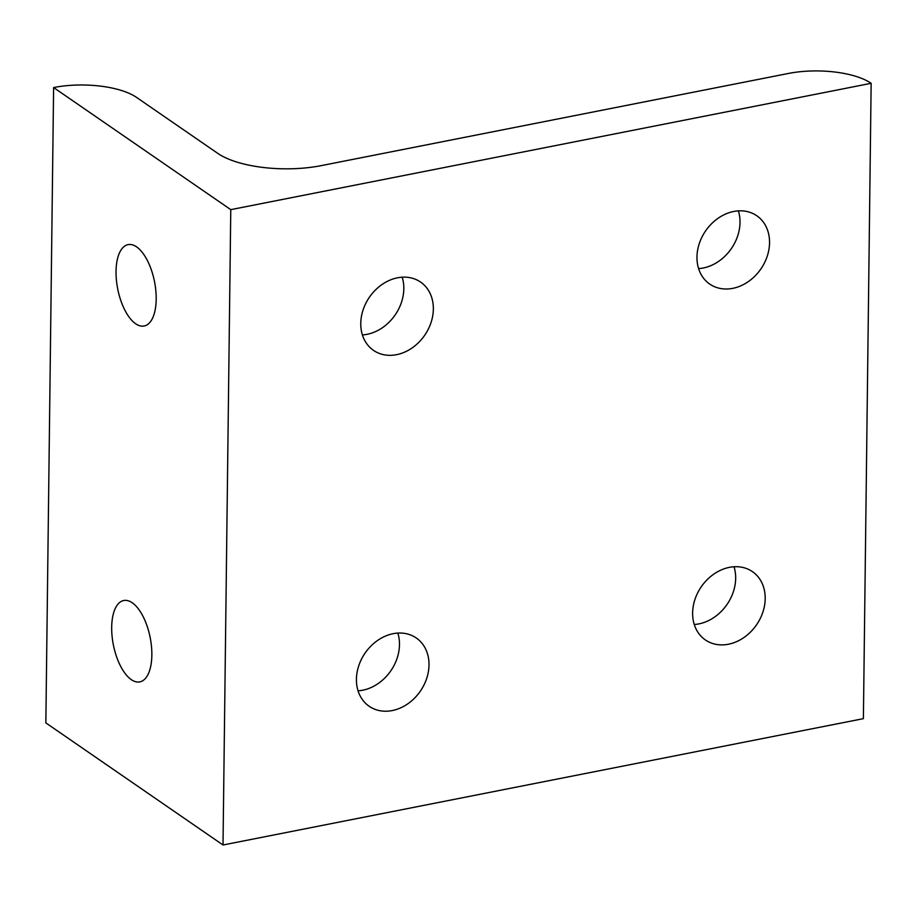 <?xml version="1.0" encoding="UTF-8"?>
<svg xmlns="http://www.w3.org/2000/svg" width="917" height="917" viewBox="0 0 917 917"><rect width="100%" height="100%" fill="white"/><g stroke="black" fill="none" stroke-linecap="round" stroke-linejoin="round"><path stroke-width="1.38" d="M136.587 246.879A41.471 18.764 78.8 0 1 155.821 290.54A41.471 18.764 78.8 0 1 144.141 326.005A41.471 18.764 78.8 0 1 135.647 323.758A41.471 18.764 78.8 0 1 116.413 280.098A41.471 18.764 78.8 0 1 128.093 244.633A41.471 18.764 78.8 0 1 136.587 246.879M733.726 211.472A41.471 33.551 -55.4 0 1 756.789 215.759A41.471 33.551 -55.4 0 1 767.231 256.221A41.471 33.551 -55.4 0 1 732.786 288.351A41.471 33.551 -55.4 0 1 709.724 284.064A41.471 33.551 -55.4 0 1 699.281 243.59A41.471 33.551 -55.4 0 1 733.726 211.472M698.605 268.601A41.471 33.551 124.6 0 0 703.259 267.993A41.471 33.551 124.6 0 0 738.38 210.876M397.531 277.794A41.471 33.551 -55.4 0 1 420.594 282.081A41.471 33.551 -55.4 0 1 431.036 322.555A41.471 33.551 -55.4 0 1 396.591 354.673A41.471 33.551 -55.4 0 1 373.528 350.386A41.471 33.551 -55.4 0 1 363.086 309.923A41.471 33.551 -55.4 0 1 397.531 277.794M362.41 334.923A41.471 33.551 124.6 0 0 367.064 334.327A41.471 33.551 124.6 0 0 402.185 277.198M393.187 633.681A41.471 33.551 -55.4 0 1 416.249 637.968A41.471 33.551 -55.4 0 1 426.692 678.431A41.471 33.551 -55.4 0 1 392.247 710.56A41.471 33.551 -55.4 0 1 369.173 706.273A41.471 33.551 -55.4 0 1 358.742 665.811A41.471 33.551 -55.4 0 1 393.187 633.681M358.054 690.81A41.471 33.551 124.6 0 0 362.719 690.214A41.471 33.551 124.6 0 0 397.84 633.085M729.382 567.359A41.471 33.551 -55.4 0 1 752.444 571.646A41.471 33.551 -55.4 0 1 762.887 612.109A41.471 33.551 -55.4 0 1 728.442 644.227A41.471 33.551 -55.4 0 1 705.368 639.94A41.471 33.551 -55.4 0 1 694.937 599.477A41.471 33.551 -55.4 0 1 729.382 567.359M694.249 624.488A41.471 33.551 124.6 0 0 698.914 623.881A41.471 33.551 124.6 0 0 734.036 566.752M132.243 602.767A41.471 18.764 78.8 0 1 151.477 646.428A41.471 18.764 78.8 0 1 139.797 681.893A41.471 18.764 78.8 0 1 131.303 679.646A41.471 18.764 78.8 0 1 112.057 635.974A41.471 18.764 78.8 0 1 123.738 600.509A41.471 18.764 78.8 0 1 132.243 602.767M321.214 165.633L788.253 73.486A60.992 22.902 -179.3 0 1 871.15 83.309L230.775 209.649L53.61 87.551A60.992 22.902 -179.3 0 1 136.507 97.374L217.765 153.368A76.122 28.576 0.7 0 0 321.214 165.633M230.775 209.649L223.014 844.993L863.39 718.653L871.15 83.309M223.014 844.993L45.85 722.894L53.61 87.551"/></g></svg>
